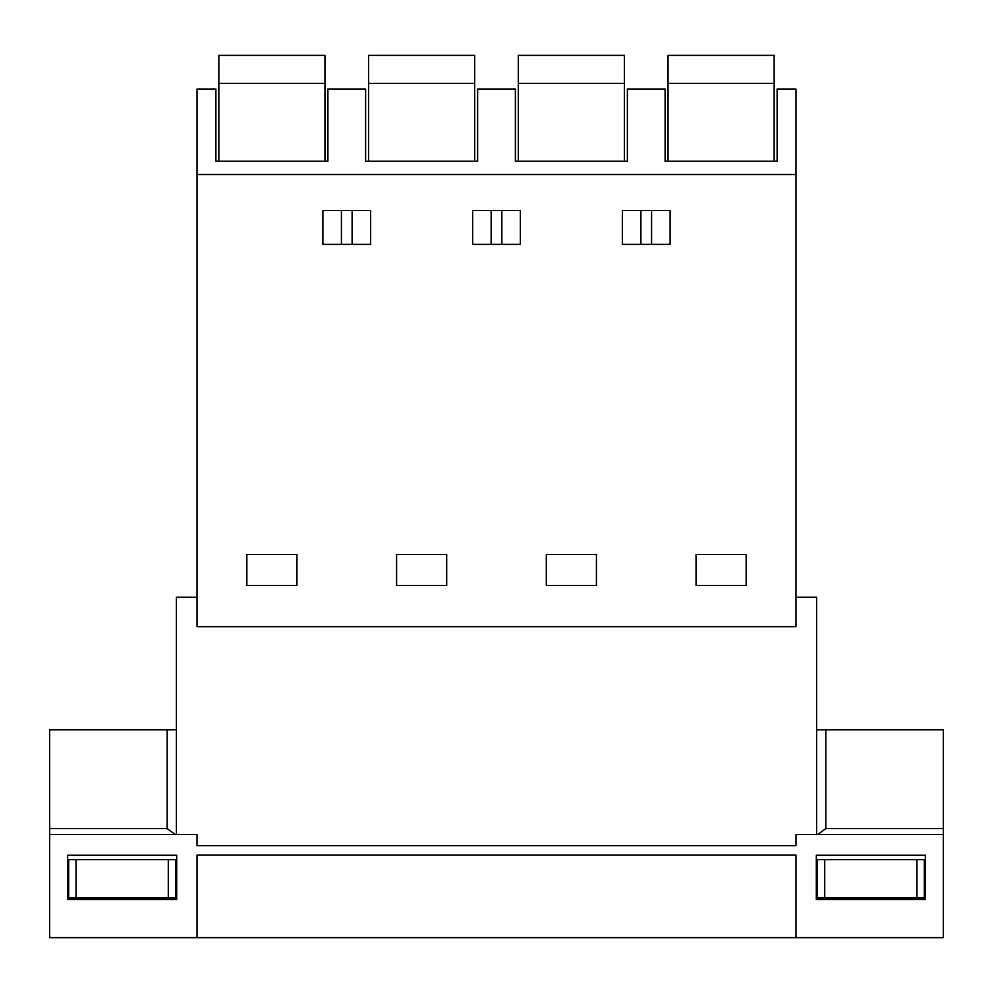 <?xml version="1.0" encoding="UTF-8"?>
<svg xmlns="http://www.w3.org/2000/svg" width="993" height="993" viewBox="0 0 993 993"><rect width="100%" height="100%" fill="white"/><g stroke="black" fill="none" stroke-linecap="round" stroke-linejoin="round"><path stroke-width="1.49" d="M477.633 161.251L477.633 89.035L515.367 89.035L515.367 161.251L627.377 161.251L627.377 89.035L665.099 89.035L665.099 161.251L777.109 161.251L777.109 89.035L795.976 89.035L795.976 174.52L197.024 174.52L197.024 89.035L215.891 89.035L215.891 161.251L327.901 161.251L327.901 89.035L365.623 89.035L365.623 161.251L477.633 161.251M816.606 729.843L943.35 729.843L943.35 834.48L795.976 834.48L795.976 845.676L197.024 845.676L197.024 834.48L49.65 834.48L49.65 937.64L943.35 937.64L943.35 828.584L825.828 828.584L817.76 834.48M197.024 937.64L197.024 855.11L795.976 855.11L795.976 937.64M176.692 855.258L176.692 899.472L67.636 899.472L67.636 855.258L176.692 855.258M925.364 899.472L816.308 899.472L816.308 855.258L925.364 855.258L925.364 899.472M795.976 597.203L816.606 597.203L816.606 834.48M197.024 597.203L176.394 597.203L176.394 834.48M795.976 174.52L795.976 626.67L197.024 626.67L197.024 174.52M246.847 554.454L296.944 554.454L296.944 585.411L246.847 585.411L246.847 554.454M370.637 244.377L322.886 244.377L322.886 210.479L370.637 210.479L370.637 244.377M622.363 244.377L622.363 210.479L670.114 210.479L670.114 244.377L622.363 244.377M546.311 554.454L546.311 585.411L596.421 585.411L596.421 554.454L546.311 554.454M396.579 554.454L396.579 585.411L446.689 585.411L446.689 554.454L396.579 554.454M520.369 244.377L472.631 244.377L472.631 210.479L520.369 210.479L520.369 244.377M746.153 554.454L746.153 585.411L696.056 585.411L696.056 554.454L746.153 554.454M491.15 210.479L491.15 244.377M501.85 210.479L501.85 244.377M352.105 210.479L352.105 244.377M341.418 210.479L341.418 244.377M640.895 210.479L640.895 244.377M651.582 210.479L651.582 244.377M167.172 828.584L167.172 729.843L49.65 729.843L49.65 834.48L49.65 828.584L167.172 828.584L175.24 834.48M167.172 729.843L176.394 729.843M324.947 83.362L324.947 55.36L218.845 55.36L218.845 83.362L324.947 83.362L324.947 161.251M218.845 161.251L218.845 83.362M474.691 83.362L474.691 55.36L368.577 55.36L368.577 83.362L474.691 83.362L474.691 161.251M368.577 161.251L368.577 83.362M624.423 83.362L624.423 55.36L518.309 55.36L518.309 83.362L624.423 83.362L624.423 161.251M518.309 161.251L518.309 83.362M774.155 83.362L774.155 55.36L668.053 55.36L668.053 83.362L774.155 83.362L774.155 161.251M668.053 161.251L668.053 83.362M924.334 859.677L817.338 859.677L817.338 897.995L924.334 897.995L924.334 859.677L924.334 897.995M168.289 859.677L68.666 859.677L68.666 897.995L175.662 897.995L175.662 859.677L168.289 859.677L168.289 897.995M825.828 729.843L825.828 828.584M824.711 859.677L824.711 897.995M916.973 859.677L916.973 897.995M76.027 859.677L76.027 897.995"/></g></svg>
